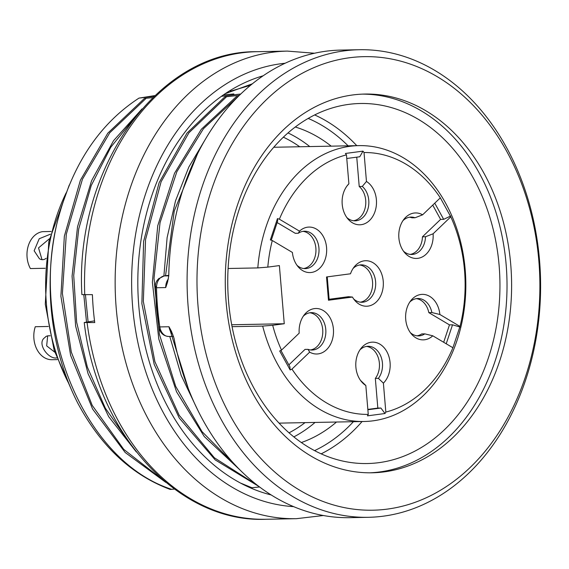 <?xml version="1.0" encoding="UTF-8"?>
<svg xmlns="http://www.w3.org/2000/svg" width="569" height="569" viewBox="0 0 569 569"><rect width="100%" height="100%" fill="white"/><g stroke="black" fill="none" stroke-linecap="round" stroke-linejoin="round"><path stroke-width="0.85" d="M267.807 267.117L279.379 265.581L284.258 323.74L272.686 325.276A130.948 98.97 88.9 0 0 281.499 350.12L279.685 350.981L290.162 369.957L291.968 369.103A130.948 98.97 88.9 0 0 368.257 414.403L367.439 415.847L385.007 413.514L385.825 412.07A130.948 98.97 88.9 0 0 452.903 347.751L459.994 326.435A130.948 98.97 88.9 0 0 450.79 216.817L440.314 197.841A130.948 98.97 88.9 0 0 364.032 152.542L362.979 151.134L345.411 153.466L346.464 154.875A130.948 98.97 88.9 0 0 279.379 219.193L277.452 218.624L270.36 239.933L272.288 240.509A130.948 98.97 88.9 0 0 267.807 267.117L257.814 267.921L228.098 268.49M257.814 267.921A137.961 104.276 -91.1 0 1 358.904 145.621A137.961 104.276 -91.1 0 1 465.805 281.555A137.961 104.276 -91.1 0 1 364.196 421.494A137.961 104.276 -91.1 0 1 262.693 326.08L272.686 325.276M232.074 326.67L262.693 326.08M352.453 297.054L328.469 300.233L326.521 276.968L350.497 273.789A22.76 17.198 -91.1 0 1 354.359 266.726A22.76 17.198 -91.1 0 1 378.221 267.451A22.76 17.198 -91.1 0 1 378.833 299.017A22.76 17.198 -91.1 0 1 355.006 300.652A22.76 17.198 -91.1 0 1 352.453 297.054L348.498 296.705L329.117 299.28M281.499 350.12L299.187 333.157A22.76 17.198 -91.1 0 1 304.529 314.508A22.76 17.198 -91.1 0 1 327.083 313.661A22.76 17.198 -91.1 0 1 331.094 343.093A22.76 17.198 -91.1 0 1 309.664 352.14L308.064 349.359A18.706 14.14 88.9 0 0 312.082 350.042A18.706 14.14 88.9 0 0 325.859 331.066A18.706 14.14 88.9 0 0 311.364 312.637A18.706 14.14 88.9 0 0 303.284 316.208M291.968 369.103L309.664 352.14M368.257 414.403L365.831 385.49A22.76 17.198 -91.1 0 1 361.848 382.084A22.76 17.198 -91.1 0 1 361.194 348.157A22.76 17.198 -91.1 0 1 386.109 350.383A22.76 17.198 -91.1 0 1 383.399 383.157L378.392 378.349A18.706 14.14 88.9 0 0 381.379 357.794A18.706 14.14 88.9 0 0 368.029 346.286A18.706 14.14 88.9 0 0 359.949 349.857M385.825 412.07L383.399 383.157M452.903 347.751L432.781 335.802A22.76 17.198 -91.1 0 1 411.679 334.302A22.76 17.198 -91.1 0 1 411.024 300.375A22.76 17.198 -91.1 0 1 428.621 295.788A22.76 17.198 -91.1 0 1 439.873 314.486L431.878 312.552A18.706 14.14 88.9 0 0 417.859 298.505A18.706 14.14 88.9 0 0 409.78 302.075M459.994 326.435L439.873 314.486M450.79 216.817L433.101 233.788A22.76 17.198 -91.1 0 1 423.926 255.979A22.76 17.198 -91.1 0 1 404.836 252.878A22.76 17.198 -91.1 0 1 404.189 218.951A22.76 17.198 -91.1 0 1 422.625 214.805L415.036 217.763A18.706 14.14 88.9 0 0 411.024 217.073A18.706 14.14 88.9 0 0 402.944 220.651M440.314 197.841L422.625 214.805M364.032 152.542L366.457 181.454A22.76 17.198 -91.1 0 1 373.819 214.463A22.76 17.198 -91.1 0 1 348.171 219.229A22.76 17.198 -91.1 0 1 347.517 185.302A22.76 17.198 -91.1 0 1 348.889 183.787L346.941 186.049M346.464 154.875L348.889 183.787M279.379 219.193L299.5 231.142A22.76 17.198 -91.1 0 1 322.616 235.331A22.76 17.198 -91.1 0 1 321.62 266.107A22.76 17.198 -91.1 0 1 298.341 267.01A22.76 17.198 -91.1 0 1 292.409 252.451L272.288 240.509M284.258 323.74L231.704 324.75M353.698 299.002A18.706 14.14 88.9 0 0 361.912 302.26A18.706 14.14 88.9 0 0 375.689 283.291A18.706 14.14 88.9 0 0 361.194 264.855A18.706 14.14 88.9 0 0 353.114 268.426M360.376 302.182A18.706 14.14 88.9 0 0 372.624 283.348A18.706 14.14 88.9 0 0 359.665 264.998M328.469 300.233L329.152 299.621L327.239 276.868M360.54 380.433A18.706 14.14 88.9 0 0 360.824 380.682L365.831 385.49M378.392 378.349L375.334 378.406A18.706 14.14 88.9 0 0 378.605 358.797A18.706 14.14 88.9 0 0 366.5 346.421M385.007 413.514L380.881 408.023L377.823 408.087L375.334 378.406M377.823 408.087L367.837 409.41M367.866 409.751L380.881 408.023M410.37 332.652A18.706 14.14 88.9 0 0 418.578 335.909A18.706 14.14 88.9 0 0 424.787 333.868L421.721 333.925A18.706 14.14 88.9 0 1 417.041 335.831M432.781 335.802L424.787 333.868M431.878 312.552L428.813 312.616A18.706 14.14 88.9 0 0 416.33 298.647M460.051 327.047L452.526 324.814L449.467 324.878L428.813 312.616M449.467 324.878L443.678 342.275M446.217 343.783L452.526 324.814M403.528 251.221A18.706 14.14 88.9 0 0 411.743 254.485A18.706 14.14 88.9 0 0 425.512 236.747L422.447 236.804A18.706 14.14 88.9 0 1 410.206 254.4M433.101 233.788L425.512 236.747M415.036 217.763L411.97 217.82A18.706 14.14 88.9 0 0 409.495 217.216M450.726 216L443.671 219.335L440.605 219.392L422.447 236.804M432.725 205.11L440.605 219.392M443.671 219.335L434.752 203.176M346.862 217.578A18.706 14.14 88.9 0 0 355.07 220.836A18.706 14.14 88.9 0 0 368.342 207.308A18.706 14.14 88.9 0 0 362.275 186.44L359.217 186.497A18.706 14.14 88.9 0 1 365.469 206.383A18.706 14.14 88.9 0 1 353.541 220.758M366.457 181.454L362.275 186.44M356.749 157.165L359.217 186.497M362.979 151.134L359.786 156.76L346.77 158.488M297.032 265.353A18.706 14.14 88.9 0 0 305.24 268.618A18.706 14.14 88.9 0 0 319.017 249.642A18.706 14.14 88.9 0 0 304.522 231.206A18.706 14.14 88.9 0 0 298.32 233.247L295.254 233.311L277.146 222.557M299.5 231.142L298.32 233.247M303.711 268.532A18.706 14.14 88.9 0 0 315.959 249.699A18.706 14.14 88.9 0 0 302.993 231.348M277.452 218.624L277.665 220.985L271.271 240.203M308.064 349.359L305.005 349.416L288.867 364.885M310.546 349.963A18.706 14.14 88.9 0 0 322.794 331.13A18.706 14.14 88.9 0 0 309.835 312.772M290.162 369.957L289.906 366.77L280.88 350.412M49.396 238.774L38.528 247.885L42.006 259.62M51.103 231.483L42.689 231.64A23.386 17.675 88.9 0 0 30.406 268.561L45.136 268.276M46.125 258.312C43.969 259.99 41.729 260.133 39.41 258.731L34.147 250.765L39.218 238.745L50.442 234.179M47.675 335.817L46.665 345.881L54.759 352.183M48.294 326.471L35.285 326.72A23.386 17.675 88.9 0 0 51.928 359.715L57.291 359.615M56.68 357.908C48.173 359.53 36.224 342.766 45.072 337.438C45.819 336.165 47.54 335.625 50.25 335.81M174.42 489.084L170.167 489.418C131.667 475.008 100.877 446.252 77.789 403.158A210.452 159.064 -91.1 0 1 51.103 307.466A210.452 159.064 -91.1 0 1 56.921 223.475C30.555 332.673 85.947 461.857 171.795 489.39M259.599 486.986L250.538 487.875M240.445 483.031L252.167 487.846M221.412 96.317L240.765 93.999M239.393 95.329L224.798 96.886L187.002 133.11L159.107 182.72L143.616 241.356L141.873 303.59L154.185 364.366L179.278 418.059L215.203 459.901L259.009 486.538M236.32 466.189L202.016 431.622L175.686 386.351L159.363 334.124L154.021 278.213L160.045 222.685L176.845 171.724L203.439 128.729L237.913 96.63L236.277 96.666L201.326 129.27L174.512 173.303L157.741 225.737L152.371 282.203L158.794 339.01L176.554 391.821L204.25 436.537L240.161 470.129M154.092 96.31L139 98.103L154.825 95.613M152.734 97.619L144.426 98.43L107.826 133.139L80.414 180.188L64.34 236.185L60.897 296.236L70.606 355.341L92.598 409.04L125.194 452.511L165.785 482.363M223.375 94.938L233.88 93.942M146.062 98.394L109.76 132.783L82.441 179.214L66.303 234.215L62.405 293.512L71.281 352.033L92.192 405.341L123.722 449.346L163.026 480.03M136.46 115.528L110.806 147.2L91.218 185.579L78.707 229.008L73.721 275.375L76.637 322.189L87.334 367.062L105.286 408.065L129.789 443.18M136.34 451.957L108.672 416.643L88.095 373.776L75.627 326.058L72.071 276.228L77.533 226.761L91.609 180.65L113.523 140.714L142.037 108.885M85.442 294.785L88.081 321.713M86.495 321.947L83.807 294.806M226.426 96.851L188.851 132.883L161.098 181.774L145.55 239.585L143.331 301.435L154.889 361.628L179.192 415.306L214.328 457.746L257.138 485.108M197.514 153.829L174.242 211.063L165.543 275.759M170.295 330.923L188.303 388.584M198.147 410.932L181.234 375.49L169.768 336.45M163.893 275.986L167.115 237.614L175.515 200.85L188.844 167.023L206.611 137.214M139 98.103C98.601 124.419 71.246 166.212 56.921 223.475M168.773 275.332L164.164 275.944L160.387 277.828A11.693 8.834 88.9 0 0 156.532 287.743L165.714 287.565L167.528 282.309L168.765 275.752A233.838 176.739 -91.1 0 1 340.987 50.079L359.359 49.723A233.838 176.739 -91.1 0 1 540.55 280.126A233.838 176.739 -91.1 0 1 368.335 517.306A233.838 176.739 -91.1 0 1 188.168 306.826A233.838 176.739 -91.1 0 1 359.359 49.723M368.335 517.306L349.963 517.662A233.838 176.739 -91.1 0 1 174.007 338.185L171.504 331.4L169.007 326.748A11.693 8.834 -91.1 0 0 172.763 334.252M198.033 306.037A226.818 171.433 -91.1 0 1 437.234 76.687A226.818 171.433 -91.1 0 1 470.051 467.562A226.818 171.433 -91.1 0 1 198.033 306.037M226.142 302.31A189.406 143.153 -91.1 0 1 364.807 94.056A189.406 143.153 -91.1 0 1 511.567 280.681A189.406 143.153 -91.1 0 1 372.076 472.796A189.406 143.153 -91.1 0 1 226.142 302.31M362.51 94.127A189.406 143.153 -91.1 0 1 506.979 280.766A189.406 143.153 -91.1 0 1 369.779 472.818M228.574 301.463A180.053 136.083 88.9 0 0 367.304 463.536A180.053 136.083 88.9 0 0 499.909 280.901A180.053 136.083 88.9 0 0 360.39 103.494A180.053 136.083 88.9 0 0 228.574 301.463M295.29 127.008A162.514 122.833 -91.1 0 1 331.194 146.155M336.492 422.027A162.514 122.833 -91.1 0 1 301.35 442.54M169.007 326.748L159.825 326.926A4.68 0.519 171.5 0 1 158.666 326.755C159.974 332.844 163.324 336.08 168.716 336.471A11.693 8.834 88.9 0 1 159.825 326.926A233.838 176.739 88.9 0 1 157.556 307.416A233.838 176.739 88.9 0 1 156.532 287.743L155.437 285.887M159.142 278.362L159.263 278.227C156.802 280.311 155.501 282.693 155.351 285.396L155.351 285.496M250.588 85.25L230.345 91.246M94.532 320.866L84.233 322.523L94.746 322.566A233.838 176.739 88.9 0 1 92.406 294.65L81.886 294.607M225.175 93.707L252.373 83.785M263.155 75.784A213.958 161.71 88.9 0 0 137.869 287.857A213.958 161.71 88.9 0 0 271.207 494.959M168.773 275.346L164.391 275.922L168.758 275.844M314.671 114.945A180.053 136.083 -91.1 0 1 356.777 145.664M362.076 421.537A180.053 136.083 -91.1 0 1 321.172 453.849M314.579 450.627A175.373 132.549 88.9 0 0 353.406 421.707M348.107 145.828A175.373 132.549 88.9 0 0 308.199 118.423M288.014 132.926A162.514 122.833 -91.1 0 1 309.764 146.567M315.055 422.44A162.514 122.833 -91.1 0 1 293.846 436.9M289.031 432.831A157.841 119.298 88.9 0 0 305.034 422.632M299.735 146.759A157.841 119.298 88.9 0 0 283.355 137.186M66.182 192.813A171.866 129.903 88.9 0 0 46.43 304.266A171.866 129.903 88.9 0 0 69.077 384.068M164.142 275.944A4.68 3.051 82.4 0 1 164.391 275.922A11.693 8.834 88.9 0 0 160.387 277.828M165.714 287.565A11.693 8.834 -91.1 0 1 168.339 278.981M81.879 294.443C74.624 168.644 157.755 50.591 256.79 51.694L287.409 51.103A233.838 176.739 88.9 0 0 115.194 288.291A233.838 176.739 88.9 0 0 296.385 518.686L323.37 515.514M256.79 51.694A233.838 176.739 88.9 0 0 84.745 294.792M87.093 322.715A233.838 176.739 88.9 0 0 265.773 519.277L296.385 518.686M285.112 63.251A222.145 167.898 88.9 0 0 131.681 287.971A222.145 167.898 88.9 0 0 293.625 506.638M279.066 423.13L364.196 421.494M273.774 147.257L358.904 145.621M72.213 391.465L54.14 350.212L45.285 304.187L48.806 241.619L69.233 185.11M168.716 336.471L173.538 336.379M155.358 285.716L156.404 307.338L158.666 326.755M265.773 519.277C177.997 523.011 96.993 433.457 84.248 322.687M314.493 53.237L287.409 51.103"/></g></svg>
